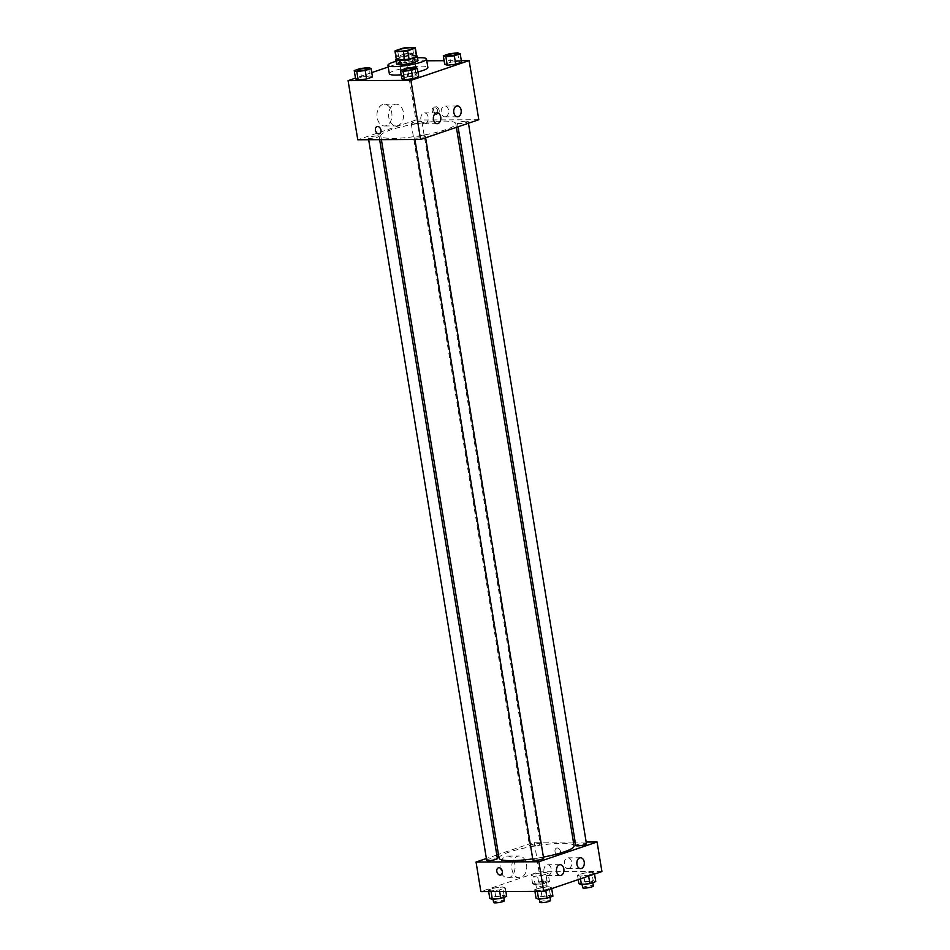 <?xml version="1.0" encoding="UTF-8"?>
<svg xmlns="http://www.w3.org/2000/svg" width="950" height="950" viewBox="0 0 950 950"><rect width="100%" height="100%" fill="white"/><g stroke="black" fill="none" stroke-linecap="round" stroke-linejoin="round"><path stroke-width="0.71" stroke-dasharray="4.75 3.56" d="M414.39 73.103A7.588 1.235 170.7 0 1 416.789 73.613A7.588 1.235 170.7 0 1 409.497 76.059A7.588 1.235 170.7 0 1 401.803 76.059A7.588 1.235 170.7 0 1 406.196 74.183A7.588 1.235 170.7 0 1 414.39 73.103M414.996 47.5L416.373 55.943L408.322 55.979L406.933 47.536M396.352 59.613A10.307 1.674 170.7 0 1 396.506 59.244L395.129 50.789M408.322 55.979A10.307 1.674 170.7 0 0 403.976 56.703L396.506 59.244M416.611 55.729A10.842 1.769 -9.3 0 0 406.244 56.204A10.842 1.769 -9.3 0 0 396.269 59.066M396.518 63.923A10.842 1.769 170.7 0 1 402.8 61.239A10.842 1.769 170.7 0 1 414.497 59.696A10.842 1.769 170.7 0 1 417.917 60.408M403.976 56.703L402.598 48.26M396.091 61.311A19.523 3.183 170.7 0 1 417.489 57.807M389.334 73.767A19.523 3.183 170.7 0 1 400.651 68.946A19.523 3.183 170.7 0 1 421.693 66.168A19.523 3.183 170.7 0 1 427.868 67.462M417.952 71.939A19.523 3.183 170.7 0 1 401.197 74.765M461.32 60.622L444.125 60.693M426.776 60.776L406.291 60.871L388.229 66.999M371.782 72.592L355.478 78.126M457.639 52.784L459.028 61.239L461.581 62.213L459.028 61.239L450.585 62.261L444.707 64.256L450.585 62.261L449.207 53.818M414.794 67.343L416.183 75.786L418.736 76.76L416.183 75.786L407.74 76.819L401.862 78.814L407.74 76.819L406.363 68.364M368.553 67.545L369.942 76L372.495 76.974L369.942 76L361.499 77.021L355.621 79.016L361.499 77.021L360.121 68.566M412.787 61.441L404.344 62.462L398.466 64.457L401.019 65.443L409.462 64.41L415.34 62.415L412.787 61.441L404.344 62.462L398.466 64.457L401.019 65.443L409.462 64.41L415.34 62.415L412.787 61.441L411.397 52.998L402.966 54.019L397.076 56.014L399.641 56.988L408.072 55.967L413.951 53.972L411.397 52.998M379.418 133.772L379.418 133.772A3.8 2.684 -108.8 0 0 380.736 129.319A3.8 2.684 -108.8 0 0 376.984 126.587L376.984 126.587M382.719 104.512A10.877 7.505 89.7 0 0 376.996 116.363A10.877 7.505 89.7 0 0 384.501 125.982A10.877 7.505 89.7 0 0 391.946 115.069A10.877 7.505 89.7 0 0 384.406 104.227A10.877 7.505 89.7 0 0 382.719 104.512M478.8 119.724L415.969 119.997L406.291 60.871M415.969 119.997L357.77 139.769M394.404 104.452A10.877 7.505 -90.3 0 1 396.091 104.168A10.877 7.505 -90.3 0 1 403.643 115.021A10.877 7.505 -90.3 0 1 396.186 125.934A10.877 7.505 -90.3 0 1 388.681 116.316A10.877 7.505 -90.3 0 1 394.404 104.452M439.161 110.39A3.8 2.684 -108.8 0 0 435.183 106.816A3.8 2.684 -108.8 0 0 433.877 111.269A3.8 2.684 -108.8 0 0 437.629 114A3.8 2.684 -108.8 0 0 439.161 110.39M437.689 110.889A3.8 2.684 71.2 0 1 436.169 114.499A3.8 2.684 71.2 0 1 432.404 111.768A3.8 2.684 71.2 0 1 433.723 107.314A3.8 2.684 71.2 0 1 437.689 110.889M425.386 123.619A5.427 3.741 89.7 0 0 428.236 117.705A5.427 3.741 89.7 0 0 424.496 112.919A5.427 3.741 89.7 0 0 420.791 118.358A5.427 3.741 89.7 0 0 424.543 123.761A5.427 3.741 89.7 0 0 425.386 123.619M445.764 116.696A5.427 3.741 89.7 0 0 448.614 110.794A5.427 3.741 89.7 0 0 444.873 105.996A5.427 3.741 89.7 0 0 441.156 111.435A5.427 3.741 89.7 0 0 444.921 116.838A5.427 3.741 89.7 0 0 445.764 116.696M412.941 123.809A5.427 0.879 170.7 0 1 411.231 123.452A5.427 0.879 170.7 0 1 416.444 121.695A5.427 0.879 170.7 0 1 421.931 121.695A5.427 0.879 170.7 0 1 418.796 123.037A5.427 0.879 170.7 0 1 412.941 123.809M423.617 135.684A5.427 0.879 170.7 0 1 425.339 136.04A5.427 0.879 170.7 0 1 420.126 137.798A5.427 0.879 170.7 0 1 414.628 137.798A5.427 0.879 170.7 0 1 417.774 136.456A5.427 0.879 170.7 0 1 423.617 135.684M466.462 121.137A5.427 0.879 170.7 0 1 468.172 121.493A5.427 0.879 170.7 0 1 462.971 123.239A5.427 0.879 170.7 0 1 457.473 123.239A5.427 0.879 170.7 0 1 460.619 121.909A5.427 0.879 170.7 0 1 466.462 121.137M377.376 135.886A5.427 0.879 170.7 0 1 379.098 136.254A5.427 0.879 170.7 0 1 373.884 137.999A5.427 0.879 170.7 0 1 368.386 137.999A5.427 0.879 170.7 0 1 371.533 136.657A5.427 0.879 170.7 0 1 377.376 135.886M443.781 121.089A38 6.187 170.7 0 1 455.786 123.607A38 6.187 170.7 0 1 419.282 135.85A38 6.187 170.7 0 1 380.784 135.886A38 6.187 170.7 0 1 402.812 126.504A38 6.187 170.7 0 1 443.781 121.089M499.059 858.147A38 6.187 170.7 0 1 521.087 848.754A38 6.187 170.7 0 1 562.056 843.351A38 6.187 170.7 0 1 574.061 845.868M543.412 857.078A38 6.187 170.7 0 1 532.712 858.859M531.216 846.07A5.427 0.879 -9.3 0 0 537.071 845.298A5.427 0.879 -9.3 0 0 540.206 843.956A5.427 0.879 -9.3 0 0 534.719 843.956A5.427 0.879 -9.3 0 0 529.506 845.714A5.427 0.879 -9.3 0 0 531.216 846.07M532.903 860.059A5.427 0.879 170.7 0 1 536.049 858.717A5.427 0.879 170.7 0 1 541.892 857.945A5.427 0.879 170.7 0 1 543.614 858.301M575.747 845.5A5.427 0.879 170.7 0 1 578.894 844.158A5.427 0.879 170.7 0 1 584.737 843.386A5.427 0.879 170.7 0 1 586.447 843.754M486.661 860.261A5.427 0.879 170.7 0 1 489.808 858.919A5.427 0.879 170.7 0 1 495.651 858.147A5.427 0.879 170.7 0 1 497.372 858.515M586.174 842.033L575.189 842.08M573.444 842.08L534.244 842.258L498.441 854.418M496.791 854.988L486.376 858.515M533.817 876.399L531.264 875.425L537.142 873.418L545.585 872.397L548.138 873.371L542.26 875.377L533.817 876.399L542.26 875.377L548.138 873.371L545.585 872.397L537.142 873.418L531.264 875.425L533.817 876.399L535.206 884.842L543.638 883.821L549.528 881.826L546.962 880.852L538.531 881.873L532.641 883.868L535.206 884.842M490.972 890.946L488.419 889.972L494.297 887.977L502.74 886.956L505.293 887.929L499.415 889.924L490.972 890.946L499.415 889.924L505.293 887.929L502.74 886.956L494.297 887.977L488.419 889.972L491.079 891.551M537.213 890.744L534.66 889.77L540.538 887.775L548.981 886.754L551.534 887.727L545.656 889.722L537.213 890.744L545.656 889.722L551.534 887.727L548.981 886.754L540.538 887.775L534.66 889.77L537.32 891.349M601.92 871.542L539.089 871.827L480.878 891.599M591.826 872.195L594.379 873.169L588.501 875.164L580.058 876.197L577.505 875.211L583.383 873.216L591.826 872.195L583.383 873.216L577.505 875.211L580.058 876.197L588.501 875.164L594.379 873.169L591.826 872.195L593.204 880.638L584.773 881.671L578.883 883.666M548.506 875.449A5.427 3.741 89.7 0 0 551.356 869.535A5.427 3.741 89.7 0 0 547.616 864.749A5.427 3.741 89.7 0 0 543.899 870.188A5.427 3.741 89.7 0 0 547.663 875.591A5.427 3.741 89.7 0 0 548.506 875.449M568.884 868.526A5.427 3.741 89.7 0 0 571.722 862.612A5.427 3.741 89.7 0 0 567.993 857.826A5.427 3.741 89.7 0 0 564.276 863.265A5.427 3.741 89.7 0 0 568.041 868.668A5.427 3.741 89.7 0 0 568.884 868.526M514.864 864.453A10.877 7.505 89.7 0 0 507.514 856.045A10.877 7.505 89.7 0 0 500.068 866.958A10.877 7.505 89.7 0 0 507.609 877.812A10.877 7.505 89.7 0 0 514.864 864.453M539.089 871.827L534.244 842.258M558.398 855.356A3.8 2.684 -108.8 0 0 559.016 855.249A3.8 2.684 -108.8 0 0 560.334 850.796A3.8 2.684 -108.8 0 0 556.569 848.065A3.8 2.684 -108.8 0 0 555.133 852.091A3.8 2.684 -108.8 0 0 558.398 855.356A3.8 2.684 71.2 0 1 555.133 852.102A3.8 2.684 71.2 0 1 556.569 848.065A3.8 2.684 71.2 0 1 560.322 850.796A3.8 2.684 71.2 0 1 559.016 855.249A3.8 2.684 71.2 0 1 558.398 855.356M526.549 864.393A10.877 7.505 -90.3 0 1 519.294 877.752A10.877 7.505 -90.3 0 1 511.753 866.911A10.877 7.505 -90.3 0 1 519.199 855.998A10.877 7.505 -90.3 0 1 526.549 864.393M500.804 875.021L500.804 875.021A3.8 2.684 -108.8 0 0 502.241 870.996A3.8 2.684 -108.8 0 0 498.976 867.73A3.8 2.684 -108.8 0 0 498.37 867.837L498.358 867.837M544.718 881.612A5.427 0.879 170.7 0 1 546.44 881.968A5.427 0.879 170.7 0 1 541.227 883.714A5.427 0.879 170.7 0 1 535.729 883.726A5.427 0.879 170.7 0 1 538.876 882.384A5.427 0.879 170.7 0 1 544.718 881.612M543.638 883.821L542.26 875.377M549.528 881.826L548.138 873.371M546.962 880.852L545.585 872.397M538.531 881.873L537.142 873.418M532.641 883.868L531.264 875.425M545.419 885.839A5.427 0.879 170.7 0 1 547.129 886.196A5.427 0.879 170.7 0 1 541.916 887.941A5.427 0.879 170.7 0 1 536.429 887.941A5.427 0.879 170.7 0 1 539.564 886.611A5.427 0.879 170.7 0 1 545.419 885.839M506.683 896.373L504.117 895.399L495.686 896.42L489.808 898.427M501.885 896.159A5.427 0.879 170.7 0 1 503.595 896.527A5.427 0.879 170.7 0 1 498.382 898.273A5.427 0.879 170.7 0 1 492.896 898.273A5.427 0.879 170.7 0 1 496.031 896.931A5.427 0.879 170.7 0 1 501.885 896.159M499.676 891.516L499.415 889.924M505.875 891.492L505.293 887.929M504.117 895.399L502.74 886.956M495.686 896.42L494.297 887.977M488.68 891.563L488.419 889.972M493.584 902.5A5.427 0.879 170.7 0 1 496.719 901.158A5.427 0.879 170.7 0 1 502.574 900.386A5.427 0.879 170.7 0 1 504.284 900.742M595.769 881.612L593.204 880.638M590.959 881.41A5.427 0.879 170.7 0 1 592.681 881.766A5.427 0.879 170.7 0 1 587.468 883.512A5.427 0.879 170.7 0 1 581.97 883.512A5.427 0.879 170.7 0 1 585.117 882.182A5.427 0.879 170.7 0 1 590.959 881.41M580.497 878.821L580.058 876.197M588.644 876.054L588.501 875.164M594.522 874.059L594.379 873.169M584.773 881.671L583.383 873.216M578.217 879.593L577.505 875.211M582.671 887.739A5.427 0.879 170.7 0 1 585.806 886.398A5.427 0.879 170.7 0 1 591.66 885.626A5.427 0.879 170.7 0 1 593.37 885.994M552.924 896.171L550.359 895.197L541.928 896.218L536.049 898.213M548.126 895.957A5.427 0.879 170.7 0 1 549.836 896.313A5.427 0.879 170.7 0 1 544.623 898.071A5.427 0.879 170.7 0 1 539.137 898.071A5.427 0.879 170.7 0 1 542.272 896.729A5.427 0.879 170.7 0 1 548.126 895.957M545.799 890.613L545.656 889.722M551.677 888.618L551.534 887.727M550.359 895.197L548.981 886.754M541.928 896.218L540.538 887.775M534.921 891.361L534.66 889.77M539.826 902.298A5.427 0.879 170.7 0 1 542.961 900.956A5.427 0.879 170.7 0 1 548.815 900.184A5.427 0.879 170.7 0 1 550.525 900.541M409.153 53.758A5.427 0.879 170.7 0 1 410.863 54.114A5.427 0.879 170.7 0 1 405.662 55.86A5.427 0.879 170.7 0 1 400.164 55.872A5.427 0.879 170.7 0 1 403.311 54.53A5.427 0.879 170.7 0 1 409.153 53.758A5.427 0.879 170.7 0 1 410.863 54.079A5.427 0.879 170.7 0 1 405.65 55.824A5.427 0.879 170.7 0 1 400.164 55.836A5.427 0.879 170.7 0 1 403.299 54.494A5.427 0.879 170.7 0 1 409.153 53.723M401.019 65.443L399.641 56.988M409.462 64.41L408.072 55.967M415.34 62.415L413.951 53.972M404.344 62.462L402.966 54.019M398.466 64.457L397.076 56.014M357.319 70.407A5.427 0.879 170.7 0 1 360.513 69.077A5.427 0.879 170.7 0 1 366.308 68.305A5.427 0.879 170.7 0 1 368.018 68.649M369.942 76L361.499 77.021M446.405 55.646A5.427 0.879 170.7 0 1 449.599 54.316A5.427 0.879 170.7 0 1 455.394 53.556A5.427 0.879 170.7 0 1 457.104 53.889M459.028 61.239L450.585 62.261M403.56 70.205A5.427 0.879 170.7 0 1 406.754 68.863A5.427 0.879 170.7 0 1 412.549 68.103A5.427 0.879 170.7 0 1 414.259 68.448M416.183 75.786L407.74 76.819M397.646 50.718L401.803 76.059M412.633 48.272L416.789 73.613M384.501 125.982L396.186 125.934M384.406 104.227L396.091 104.168M435.183 106.816L433.723 107.314M437.629 114L436.169 114.499M437.071 112.86L424.496 112.919M437.119 123.702L424.543 123.761M457.437 105.937L444.873 105.996M457.484 116.791L444.921 116.838M456.392 127.336L455.786 123.607M381.401 139.674L380.784 135.886M411.231 123.452L529.506 845.714M421.931 121.695L540.206 843.956M425.624 137.786L425.339 136.04M414.912 139.519L414.628 137.798M468.457 123.239L468.172 121.493M458.054 126.766L457.473 123.239M379.656 139.674L379.098 136.254M368.671 139.721L368.386 137.999M560.179 864.69L547.616 864.749M560.227 875.532L547.663 875.591M580.557 857.767L567.993 857.826M580.604 868.609L568.041 868.668M507.609 877.812L519.294 877.752M507.514 856.045L519.199 855.998M547.129 886.196L546.44 881.968M536.429 887.941L535.729 883.726M503.738 897.382L503.595 896.527M493.062 899.318L492.896 898.273M592.812 882.621L592.681 881.766M582.148 884.557L581.97 883.512M549.979 897.168L549.836 896.313M539.303 899.104L539.137 898.071"/><path stroke-width="1.43" d="M410.234 47.761A7.588 1.235 170.7 0 1 412.633 48.272A7.588 1.235 170.7 0 1 405.341 50.718A7.588 1.235 170.7 0 1 397.646 50.718A7.588 1.235 170.7 0 1 402.052 48.842A7.588 1.235 170.7 0 1 410.234 47.761M402.598 48.26L395.129 50.789A10.307 1.674 170.7 0 0 394.974 51.157A10.307 1.674 170.7 0 0 395.295 51.49L403.346 51.454A10.307 1.674 170.7 0 0 407.692 50.73L415.162 48.201A10.307 1.674 170.7 0 0 415.316 47.833A10.307 1.674 170.7 0 0 414.996 47.5L406.933 47.536A10.307 1.674 170.7 0 0 402.598 48.26M407.692 50.73L409.07 59.185L416.539 56.644L415.162 48.201M415.316 47.833L416.694 56.276A10.307 1.674 170.7 0 1 416.539 56.644M409.07 59.185A10.307 1.674 170.7 0 1 404.736 59.897L403.346 51.454M394.974 51.157L396.352 59.613A10.307 1.674 170.7 0 0 396.673 59.933L404.736 59.897M396.269 59.066A10.842 1.769 -9.3 0 0 395.817 59.696A10.842 1.769 -9.3 0 0 402.753 60.218A10.842 1.769 -9.3 0 0 414.378 57.902A10.842 1.769 -9.3 0 0 417.228 56.193A10.842 1.769 -9.3 0 0 416.611 55.729M417.228 56.193L417.917 60.408A10.842 1.769 170.7 0 1 415.067 62.13A10.842 1.769 170.7 0 1 403.441 64.446A10.842 1.769 170.7 0 1 396.518 63.923L395.817 59.696M396.673 59.933L395.295 51.49M417.489 57.807A19.523 3.183 170.7 0 1 420.316 57.712A19.523 3.183 170.7 0 1 426.479 59.007A19.523 3.183 170.7 0 1 407.728 65.301A19.523 3.183 170.7 0 1 387.956 65.324A19.523 3.183 170.7 0 1 396.091 61.311M426.479 59.007L427.868 67.462A19.523 3.183 170.7 0 1 417.952 71.939M401.197 74.765A19.523 3.183 170.7 0 1 389.334 73.767L387.956 65.324M355.478 78.126L348.08 80.643L410.911 80.358L469.122 60.586L461.32 60.622M444.125 60.693L426.776 60.776M388.229 66.999L371.782 72.592M443.317 55.812L444.707 64.256L447.26 65.229L455.703 64.208L461.581 62.213L460.192 53.758L457.639 52.784L449.207 53.818L443.317 55.812L445.883 56.786L454.314 55.765L460.192 53.758M400.473 70.359L401.862 78.814L404.415 79.788L412.858 78.767L418.736 76.76L417.359 68.317L414.794 67.343L406.363 68.364L400.473 70.359L403.037 71.345L411.469 70.312L417.359 68.317M354.231 70.573L355.621 79.016L358.174 79.99L366.617 78.969L372.495 76.974L371.117 68.519L368.553 67.545L360.121 68.566L354.231 70.573L356.796 71.547L365.228 70.526L371.117 68.519M376.984 126.587A3.8 2.684 -108.8 0 0 375.452 130.197A3.8 2.684 71.2 0 1 376.984 126.587A3.8 2.684 71.2 0 1 380.736 129.319A3.8 2.684 71.2 0 1 379.418 133.772A3.8 2.684 71.2 0 1 375.452 130.197A3.8 2.684 -108.8 0 0 379.418 133.772M410.911 80.358L420.589 139.496L357.77 139.769L348.08 80.643M420.589 139.496L478.8 119.724L469.122 60.586M437.95 123.559A5.427 3.741 -90.3 0 1 437.119 123.702A5.427 3.741 -90.3 0 1 433.354 118.299A5.427 3.741 -90.3 0 1 437.071 112.86A5.427 3.741 -90.3 0 1 440.8 117.657A5.427 3.741 -90.3 0 1 437.95 123.559M458.327 116.648A5.427 3.741 -90.3 0 1 457.484 116.791A5.427 3.741 -90.3 0 1 453.72 111.376A5.427 3.741 -90.3 0 1 457.437 105.937A5.427 3.741 -90.3 0 1 461.178 110.734A5.427 3.741 -90.3 0 1 458.327 116.648M456.392 127.336L574.061 845.868A38 6.187 170.7 0 1 543.412 857.078M532.712 858.859A38 6.187 170.7 0 1 499.059 858.147L381.401 139.674M425.624 137.786L543.614 858.301A5.427 0.879 170.7 0 1 538.401 860.059A5.427 0.879 170.7 0 1 532.903 860.059L414.912 139.519M468.457 123.239L586.447 843.754A5.427 0.879 170.7 0 1 581.246 845.5A5.427 0.879 170.7 0 1 575.747 845.5L458.054 126.766M379.656 139.674L497.372 858.515A5.427 0.879 170.7 0 1 492.159 860.261A5.427 0.879 170.7 0 1 486.661 860.261L368.671 139.721M597.075 841.985L538.864 861.757L543.709 891.326L601.92 871.542L597.075 841.985L586.174 842.033M575.189 842.08L573.444 842.08M498.441 854.418L496.791 854.988M486.376 858.515L476.045 862.03L538.864 861.757M556.569 871.352A5.427 3.741 -90.3 0 1 560.179 864.69A5.427 3.741 -90.3 0 1 563.92 869.476A5.427 3.741 -90.3 0 1 561.07 875.389A5.427 3.741 -90.3 0 1 560.227 875.532A5.427 3.741 -90.3 0 1 556.569 871.352M584.214 861.959A5.427 3.741 -90.3 0 1 581.447 868.466A5.427 3.741 -90.3 0 1 580.604 868.609A5.427 3.741 -90.3 0 1 576.84 863.206A5.427 3.741 -90.3 0 1 580.557 857.767A5.427 3.741 -90.3 0 1 584.214 861.959M476.045 862.03L480.878 891.599L543.709 891.326M498.976 867.73A3.8 2.684 71.2 0 1 502.241 870.996A3.8 2.684 71.2 0 1 500.804 875.021A3.8 2.684 71.2 0 1 497.052 872.29A3.8 2.684 71.2 0 1 498.358 867.837A3.8 2.684 71.2 0 1 498.976 867.73M498.37 867.837A3.8 2.684 -108.8 0 0 497.052 872.29A3.8 2.684 -108.8 0 0 500.804 875.021M488.68 891.563L489.808 898.427L492.361 899.401L500.793 898.379L506.683 896.373L505.875 891.492M492.361 899.401L491.079 891.551M500.793 898.379L499.676 891.516M503.738 897.382L504.284 900.742A5.427 0.879 170.7 0 1 499.071 902.5A5.427 0.879 170.7 0 1 493.584 902.5L493.062 899.318M578.217 879.593L578.883 883.666L581.447 884.64L589.879 883.619L595.769 881.612L594.522 874.059M581.447 884.64L580.497 878.821M589.879 883.619L588.644 876.054M592.812 882.621L593.37 885.994A5.427 0.879 170.7 0 1 588.157 887.739A5.427 0.879 170.7 0 1 582.671 887.739L582.148 884.557M534.921 891.361L536.049 898.213L538.602 899.199L547.034 898.166L552.924 896.171L551.677 888.618M538.602 899.199L537.32 891.349M547.034 898.166L545.799 890.613M549.979 897.168L550.525 900.541A5.427 0.879 170.7 0 1 545.312 902.286A5.427 0.879 170.7 0 1 539.826 902.298L539.303 899.104M368.03 68.673L368.018 68.638A5.427 0.879 170.7 0 1 368.03 68.673A5.427 0.879 170.7 0 1 362.817 70.419A5.427 0.879 170.7 0 1 357.319 70.419A5.427 0.879 170.7 0 1 357.319 70.407L357.319 70.383A5.427 0.879 170.7 0 1 360.466 69.053A5.427 0.879 170.7 0 1 366.308 68.281A5.427 0.879 170.7 0 1 368.018 68.638A5.427 0.879 170.7 0 1 362.817 70.383A5.427 0.879 170.7 0 1 357.319 70.383M355.621 79.016L358.174 79.99L356.796 71.547M358.174 79.99L366.617 78.969L365.228 70.526M366.617 78.969L372.495 76.974M457.104 53.877L457.104 53.913A5.427 0.879 170.7 0 1 457.104 53.913A5.427 0.879 170.7 0 1 451.903 55.658A5.427 0.879 170.7 0 1 446.405 55.658A5.427 0.879 170.7 0 1 446.405 55.646A5.427 0.879 170.7 0 1 449.54 54.292A5.427 0.879 170.7 0 1 455.394 53.521A5.427 0.879 170.7 0 1 457.104 53.877A5.427 0.879 170.7 0 1 451.891 55.623A5.427 0.879 170.7 0 1 446.405 55.634L446.405 55.634M444.707 64.256L447.26 65.229L445.883 56.786M447.26 65.229L455.703 64.208L454.314 55.765M455.703 64.208L461.581 62.213M414.271 68.459L414.259 68.436A5.427 0.879 170.7 0 1 414.271 68.459A5.427 0.879 170.7 0 1 409.058 70.217A5.427 0.879 170.7 0 1 403.56 70.217A5.427 0.879 170.7 0 1 403.56 70.205A5.427 0.879 170.7 0 1 406.707 68.839A5.427 0.879 170.7 0 1 412.549 68.067A5.427 0.879 170.7 0 1 414.259 68.436A5.427 0.879 170.7 0 1 409.058 70.181A5.427 0.879 170.7 0 1 403.56 70.181L403.56 70.217M401.862 78.814L404.415 79.788L403.037 71.345M404.415 79.788L412.858 78.767L411.469 70.312M412.858 78.767L418.736 76.76"/></g></svg>
